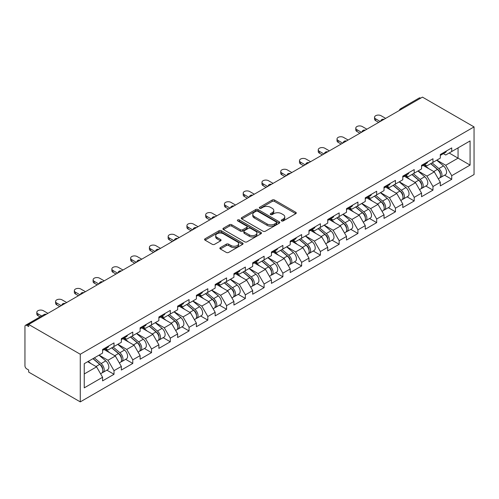 <?xml version="1.0" encoding="UTF-8"?>
<svg xmlns="http://www.w3.org/2000/svg" width="499" height="499" viewBox="0 0 499 499"><rect width="100%" height="100%" fill="white"/><g stroke="black" fill="none" stroke-linecap="round" stroke-linejoin="round"><path stroke-width="0.75" d="M281.586 220.914A1.166 0.674 0 0 0 283.239 220.914L295.782 213.672A1.672 0.967 0 0 0 296.269 212.986A1.672 0.967 0 0 0 295.782 212.306L274.531 200.037A1.672 0.967 0 0 0 272.173 200.037L259.63 207.278A1.166 0.674 0 0 0 259.287 207.759A1.166 0.674 0 0 0 259.63 208.233A1.166 0.674 0 0 0 261.283 208.233L262.904 207.297A5.346 3.088 0 0 1 270.458 207.297L272.229 208.32A5.346 3.088 0 0 1 273.795 210.497A5.346 3.088 0 0 1 272.229 212.68L270.608 213.616A1.166 0.674 0 0 0 270.265 214.096A1.166 0.674 0 0 0 270.608 214.57A1.166 0.674 0 0 0 272.261 214.57L273.882 213.634A5.346 3.088 0 0 1 281.436 213.634L283.207 214.657A5.346 3.088 0 0 1 284.773 216.84A5.346 3.088 0 0 1 283.207 219.017L281.586 219.959A1.166 0.674 0 0 0 281.243 220.433A1.166 0.674 0 0 0 281.586 220.914L281.586 219.959M220.346 247.61A1.672 0.967 0 0 0 219.853 248.296A1.672 0.967 0 0 0 220.346 248.976L226.309 252.419A1.672 0.967 0 0 0 228.667 252.419L242.601 244.373A1.672 0.967 0 0 0 243.088 243.693A1.672 0.967 0 0 0 242.601 243.013L221.35 230.744A1.672 0.967 0 0 0 218.986 230.744L205.058 238.784A1.672 0.967 0 0 0 204.565 239.47A1.672 0.967 0 0 0 205.058 240.15L212.256 244.304A1.672 0.967 0 0 0 214.62 244.304L220.583 240.867A1.672 0.967 0 0 0 221.069 240.181A1.672 0.967 0 0 0 220.583 239.501L217.009 237.437A4.466 2.576 0 0 1 215.699 235.615A4.466 2.576 0 0 1 218.456 233.233A4.466 2.576 0 0 1 223.327 233.794L237.318 241.872A4.466 2.576 0 0 1 238.622 243.693A4.466 2.576 0 0 1 235.865 246.076A4.466 2.576 0 0 1 231 245.514L228.667 244.173A1.672 0.967 0 0 0 226.309 244.173L220.346 247.61L220.346 248.976M28.68 324.456L422.453 97.118L474.05 126.902L80.277 354.246L28.68 324.456L28.68 326.539L26.753 325.429A2.551 1.472 -120 0 0 25.48 325.304A2.551 1.472 -120 0 0 24.95 326.471L24.95 365.773A2.551 1.472 -120 0 0 26.753 368.898L28.68 370.015L28.68 372.098L80.277 401.882L80.277 354.246M263.023 231.218A1.672 0.967 0 0 0 265.381 231.218L279.315 223.178A1.672 0.967 0 0 0 279.802 222.498A1.672 0.967 0 0 0 279.315 221.812L258.064 209.543A1.672 0.967 0 0 0 255.7 209.543L241.772 217.589A1.672 0.967 0 0 0 241.285 218.269A1.672 0.967 0 0 0 241.772 218.949L263.023 231.218M238.166 221.163A1.166 0.674 0 0 1 239.352 221.331L260.933 233.788L247.024 241.822A1.672 0.967 0 0 1 244.666 241.822L223.415 229.552L223.415 228.186A1.672 0.967 0 0 0 222.928 228.866A1.672 0.967 0 0 0 223.415 229.552M223.415 228.186L229.378 224.743A1.672 0.967 0 0 1 231.736 224.743L240.356 229.721A1.672 0.967 0 0 0 242.714 229.721L246.674 227.438A1.672 0.967 0 0 0 247.161 226.758A1.672 0.967 0 0 0 246.674 226.072L237.699 220.895A1.166 0.674 0 0 1 237.356 220.415A1.166 0.674 0 0 1 238.079 219.791A1.166 0.674 0 0 1 239.352 219.94L260.958 232.415A1.672 0.967 0 0 1 261.445 233.095A1.672 0.967 0 0 1 260.958 233.775L260.958 232.415M80.277 401.882L474.05 174.544L474.05 126.902M106.873 370.164L114.015 374.281L114.015 370.67L107.996 360.253L99.095 355.12M114.015 374.281L102.588 380.88L102.588 377.269L84.244 387.86L84.244 363.69L102.588 353.105L102.588 349.493L114.015 342.894L114.015 346.506L121.351 342.27L121.351 338.659L132.778 332.066L132.778 335.671L140.113 331.436L140.113 327.824L151.54 321.231L151.54 324.843L158.875 320.608L158.875 316.996L170.302 310.397L170.302 314.008L177.638 309.773L177.638 306.161L189.065 299.568L189.065 303.174L196.4 298.938L196.4 295.327L207.827 288.734L207.827 292.345L215.163 288.11L215.163 284.499L226.59 277.899L226.59 281.511L233.925 277.276L233.925 273.664L245.352 267.065L245.352 270.676L252.687 266.441L252.687 262.83L264.114 256.237L264.114 259.848L271.45 255.613L271.45 252.001L282.877 245.402L282.877 249.013L290.212 244.778L290.212 241.167L301.639 234.567L301.639 238.179L308.975 233.944L308.975 230.332L320.402 223.739L320.402 227.351L327.737 223.115L327.737 219.504L339.164 212.905L339.164 216.516L346.499 212.281L346.499 208.669L357.926 202.07L357.926 205.682L365.262 201.446L365.262 197.835L376.689 191.242L376.689 194.853L384.024 190.618L384.024 187.006L395.451 180.407L395.451 184.019L402.787 179.783L402.787 176.172L414.214 169.573L414.214 173.184L421.549 168.949L421.549 165.337L432.976 158.744L432.976 162.356L440.311 158.121L440.311 154.509L451.738 147.91L451.738 151.521L470.083 140.93L470.083 165.094L451.738 175.685L445.726 165.269L436.825 160.129M444.603 175.18L451.738 179.297L451.738 175.685M451.738 179.297L440.311 185.896L440.311 182.285L432.976 186.52L426.963 176.103L418.062 170.964M425.84 186.008L432.976 190.131L432.976 186.52M432.976 190.131L421.549 196.725L421.549 193.113L414.214 197.355L408.201 186.938L399.3 181.798M407.078 196.843L414.214 200.96L414.214 197.355M414.214 200.96L402.787 207.559L402.787 203.948L395.451 208.183L389.438 197.766L380.537 192.626M388.316 207.678L395.451 211.794L395.451 208.183M395.451 211.794L384.024 218.394L384.024 214.782L376.689 219.017L370.676 208.601L361.775 203.461M369.553 218.506L376.689 222.629L376.689 219.017M376.689 222.629L365.262 229.222L365.262 225.61L357.926 229.852L351.914 219.435L343.013 214.296M350.791 229.34L357.926 233.457L357.926 229.852M357.926 233.457L346.499 240.056L346.499 236.445L339.164 240.68L333.151 230.264L324.25 225.124M332.028 240.175L339.164 244.292L339.164 240.68M339.164 244.292L327.737 250.891L327.737 247.279L320.402 251.515L314.389 241.098L305.488 235.958M313.266 251.003L320.402 255.126L320.402 251.515M320.402 255.126L308.975 261.719L308.975 258.108L301.639 262.349L295.626 251.933L286.725 246.793M294.504 261.838L301.639 265.955L301.639 262.349M301.639 265.955L290.212 272.554L290.212 268.942L282.877 273.178L276.864 262.761L267.963 257.621M275.741 272.672L282.877 276.789L282.877 273.178M282.877 276.789L271.45 283.388L271.45 279.777L264.114 284.012L258.102 273.595L249.201 268.456M256.979 283.501L264.114 287.624L264.114 284.012M264.114 287.624L252.687 294.217L252.687 290.605L245.352 294.847L239.339 284.43L230.438 279.29M238.216 294.335L245.352 298.452L245.352 294.847M245.352 298.452L233.925 305.051L233.925 301.44L226.59 305.675L220.577 295.258L211.676 290.125M219.454 305.17L226.59 309.286L226.59 305.675M226.59 309.286L215.163 315.886L215.163 312.274L207.827 316.509L201.814 306.093L192.913 300.953M200.692 315.998L207.827 320.121L207.827 316.509M207.827 320.121L196.4 326.714L196.4 323.103L189.065 327.344L183.052 316.927L174.151 311.788M181.929 326.833L189.065 330.949L189.065 327.344M189.065 330.949L177.638 337.549L177.638 333.937L170.302 338.172L164.29 327.756L155.389 322.622M163.167 337.667L170.302 341.784L170.302 338.172M170.302 341.784L158.875 348.383L158.875 344.772L151.54 349.007L145.521 338.59L136.626 333.451M144.404 348.495L151.54 352.618L151.54 349.007M151.54 352.618L140.113 359.211L140.113 355.606L132.778 359.841L126.758 349.425L117.864 344.285M125.642 359.33L132.778 363.447L132.778 359.841M132.778 363.447L121.351 370.046L121.351 366.434L114.015 370.67M105.676 348.639L107.996 349.98L114.015 346.506M107.996 360.253L115.338 356.018L104.11 349.537M121.351 366.434L115.338 356.018M124.438 337.804L126.758 339.145L132.778 335.671M126.758 349.425L134.1 345.189L122.873 338.709M140.113 355.606L134.1 345.189M143.201 326.97L145.521 328.311L151.54 324.843M145.521 338.59L152.862 334.355L141.635 327.874M158.875 344.772L152.862 334.355M161.963 316.141L164.29 317.483L170.302 314.008M164.29 327.756L171.625 323.52L160.397 317.04M177.638 333.937L171.625 323.52M180.725 305.307L183.052 306.648L189.065 303.174M183.052 316.927L190.387 312.692L179.16 306.211M196.4 323.103L190.387 312.692M199.488 294.472L201.814 295.813L207.827 292.345M201.814 306.093L209.15 301.858L197.922 295.377M215.163 312.274L209.15 301.858M218.25 283.638L220.577 284.985L226.59 281.511M220.577 295.258L227.912 291.023L216.685 284.542M233.925 301.44L227.912 291.023M237.013 272.81L239.339 274.151L245.352 270.676M239.339 284.43L246.674 280.195L235.447 273.714M252.687 290.605L246.674 280.195M255.775 261.975L258.102 263.316L264.114 259.848M258.102 273.595L265.437 269.36L254.209 262.879M271.45 279.777L265.437 269.36M274.537 251.14L276.864 252.488L282.877 249.013M276.864 262.761L284.199 258.526L272.972 252.045M290.212 268.942L284.199 258.526M293.3 240.312L295.626 241.653L301.639 238.179M295.626 251.933L302.962 247.697L291.734 241.217M308.975 258.108L302.962 247.697M312.062 229.478L314.389 230.819L320.402 227.351M314.389 241.098L321.724 236.863L310.497 230.382M327.737 247.279L321.724 236.863M330.825 218.643L333.151 219.99L339.164 216.516M333.151 230.264L340.486 226.028L329.259 219.548M346.499 236.445L340.486 226.028M349.587 207.815L351.914 209.156L357.926 205.682M351.914 219.435L359.249 215.2L348.021 208.719M365.262 225.61L359.249 215.2M368.349 196.98L370.676 198.321L376.689 194.853M370.676 208.601L378.011 204.365L366.784 197.885M384.024 214.782L378.011 204.365M387.112 186.146L389.438 187.493L395.451 184.019M389.438 197.766L396.774 193.531L385.546 187.05M402.787 203.948L396.774 193.531M405.874 175.317L408.201 176.658L414.214 173.184M408.201 186.938L415.536 182.703L404.315 176.222M421.549 193.113L415.536 182.703M424.637 164.483L426.963 165.824L432.976 162.356M426.963 176.103L434.298 171.868L423.077 165.387M440.311 182.285L434.298 171.868M420.651 98.16L402.007 108.919M401.24 109.362A2.551 1.472 120 0 1 401.888 108.851A2.551 1.472 60 0 0 400.61 108.726L419.254 97.96A2.551 1.472 60 0 1 420.526 98.085M443.399 153.648L445.726 154.996L451.738 151.521M445.726 165.269L458.051 158.152L458.051 147.879L470.083 140.93M449.156 153.012L470.083 165.094M84.244 373.969L96.575 366.852L87.674 361.713M102.588 377.269L96.575 366.852M282.054 221.076L283.207 220.408A5.346 3.088 0 0 0 284.773 218.225L284.773 216.84M273.795 210.497L273.795 211.888A5.346 3.088 0 0 1 272.229 214.071L271.076 214.738M295.764 213.684L274.531 201.428A1.672 0.967 0 0 0 272.173 201.428L260.098 208.401M279.29 223.19L258.064 210.934A1.672 0.967 0 0 0 255.7 210.934L241.797 218.961M276.365 222.972A1.166 0.674 0 0 0 276.708 222.498A1.166 0.674 0 0 0 276.365 222.018L257.709 211.252A1.166 0.674 0 0 0 256.056 211.252L254.347 212.237A5.346 3.088 0 0 0 252.781 214.42A5.346 3.088 0 0 0 254.347 216.597L267.096 223.964A5.346 3.088 0 0 0 274.65 223.964L276.365 222.972L276.365 224.363A1.166 0.674 0 0 0 276.708 223.883L276.708 222.498M252.781 214.42L252.781 215.805A5.346 3.088 0 0 0 254.347 217.988L254.347 216.597M276.365 224.363L274.65 225.348A5.346 3.088 0 0 1 267.096 225.348L254.347 217.988M223.44 229.565L229.378 226.134L229.378 224.743M247.161 226.758L247.161 228.143A1.672 0.967 0 0 1 246.674 228.829L242.714 231.112A1.672 0.967 0 0 1 240.356 231.112L231.736 226.134A1.672 0.967 0 0 0 229.378 226.134M249.3 234.886A4.466 2.576 0 0 0 254.166 235.441A4.466 2.576 0 0 0 256.923 233.058A4.466 2.576 0 0 0 255.613 231.237L250.685 228.392A1.672 0.967 0 0 0 248.327 228.392L244.367 230.675A1.672 0.967 0 0 0 243.88 231.355A1.672 0.967 0 0 0 244.367 232.035L249.3 234.886L249.3 236.27A4.466 2.576 0 0 0 254.166 236.832A4.466 2.576 0 0 0 256.923 234.449L256.923 233.058M243.88 231.355L243.88 232.746A1.672 0.967 0 0 0 244.367 233.426L244.367 232.035M249.3 236.27L244.367 233.426M238.622 243.693L238.622 245.084A4.466 2.576 0 0 1 235.865 247.467A4.466 2.576 0 0 1 231 246.905L228.667 245.558A1.672 0.967 0 0 0 226.309 245.558L220.365 248.989M215.699 235.615L215.699 237.006A4.466 2.576 0 0 0 217.009 238.828L217.009 237.437M220.558 240.88L217.009 238.828M242.576 244.385L221.35 232.129A1.672 0.967 0 0 0 218.986 232.129L205.077 240.162M438.883 170.483L438.041 169.997M439.956 177.644A5.614 3.244 -120 0 0 440.773 177.388A5.614 3.244 -120 0 0 441.783 173.465A5.614 3.244 -120 0 0 438.858 168.575L432.09 162.867M440.773 177.388L445.407 174.712A5.614 3.244 -120 0 0 446.412 170.795A5.614 3.244 -120 0 0 443.492 165.905L436.719 160.191M430.787 163.616L438.509 170.134A3.399 1.965 60 0 1 440.343 174.326M438.309 178.81L439.332 178.224A5.614 3.244 -120 0 0 440.343 174.301A5.614 3.244 -120 0 0 437.417 169.411L430.649 163.697M428.697 168.631L424.125 164.776M385.652 118.363L381.08 115.724A3.83 2.208 0 0 0 376.907 115.244A3.83 2.208 0 0 0 374.543 117.29A3.83 2.208 0 0 0 375.666 118.849L375.666 120.658A3.83 2.208 180 0 1 374.543 119.093L374.543 117.29M378.672 122.392L375.666 120.658M441.821 153.636A5.614 3.244 60 0 1 440.773 155.164A5.614 3.244 60 0 1 440.311 155.357M446.449 150.966A5.614 3.244 60 0 1 445.407 152.494L440.773 155.164M380.238 121.488L375.666 118.849M420.121 181.318L419.279 180.831M421.193 188.472A5.614 3.244 -120 0 0 422.011 188.223A5.614 3.244 -120 0 0 423.021 184.299A5.614 3.244 -120 0 0 420.096 179.409L413.328 173.696M422.011 188.223L426.645 185.547A5.614 3.244 -120 0 0 427.649 181.624A5.614 3.244 -120 0 0 424.73 176.733L417.956 171.026M412.024 174.45L419.746 180.962A3.399 1.965 60 0 1 421.58 185.154M419.547 189.645L420.57 189.052A5.614 3.244 -120 0 0 421.58 185.129A5.614 3.244 -120 0 0 418.655 180.245L411.887 174.531M409.935 179.465L405.363 175.611M401.358 192.152L400.516 191.666M402.431 199.307A5.614 3.244 -120 0 0 403.248 199.051A5.614 3.244 -120 0 0 404.259 195.134A5.614 3.244 -120 0 0 401.333 190.244L394.566 184.53M403.248 199.051L407.883 196.381A5.614 3.244 -120 0 0 408.887 192.458A5.614 3.244 -120 0 0 405.968 187.568L399.194 181.854M393.262 185.285L400.984 191.797A3.399 1.965 60 0 1 402.818 195.988M400.784 200.479L401.807 199.887A5.614 3.244 -120 0 0 402.818 195.964A5.614 3.244 -120 0 0 399.892 191.073L393.125 185.366M391.172 190.3L386.6 186.445M382.596 202.981L381.754 202.494M383.669 210.141A5.614 3.244 -120 0 0 384.486 209.886A5.614 3.244 -120 0 0 385.496 205.962A5.614 3.244 -120 0 0 382.571 201.072L375.803 195.365M384.486 209.886L389.12 207.21A5.614 3.244 -120 0 0 390.124 203.293A5.614 3.244 -120 0 0 387.205 198.402L380.431 192.689M374.5 196.113L382.222 202.631A3.399 1.965 60 0 1 384.055 206.823M382.022 211.308L383.045 210.721A5.614 3.244 -120 0 0 384.049 206.798A5.614 3.244 -120 0 0 381.13 201.908L374.362 196.194M372.41 201.128L367.838 197.273M363.833 213.815L362.991 213.329M364.906 220.97A5.614 3.244 -120 0 0 365.723 220.72A5.614 3.244 -120 0 0 366.734 216.797A5.614 3.244 -120 0 0 363.808 211.907L357.041 206.193M365.723 220.72L370.352 218.044A5.614 3.244 -120 0 0 371.362 214.121A5.614 3.244 -120 0 0 368.443 209.231L361.669 203.523M355.737 206.948L363.459 213.46A3.399 1.965 60 0 1 365.293 217.651M363.26 222.142L364.282 221.55A5.614 3.244 -120 0 0 365.287 217.626A5.614 3.244 -120 0 0 362.368 212.742L355.6 207.029M353.648 211.963L349.075 208.108M345.071 224.65L344.229 224.163M346.144 231.804A5.614 3.244 -120 0 0 346.961 231.548A5.614 3.244 -120 0 0 347.971 227.631A5.614 3.244 -120 0 0 345.046 222.741L338.278 217.028M346.961 231.548L351.589 228.879A5.614 3.244 -120 0 0 352.6 224.955A5.614 3.244 -120 0 0 349.68 220.065L342.907 214.352M336.975 217.782L344.697 224.294A3.399 1.965 60 0 1 346.531 228.486M344.497 232.977L345.52 232.384A5.614 3.244 -120 0 0 346.524 228.461A5.614 3.244 -120 0 0 343.605 223.571L336.837 217.863M334.885 222.797L330.313 218.942M366.884 129.197L362.318 126.559A3.83 2.208 0 0 0 358.145 126.079A3.83 2.208 0 0 0 355.781 128.118A3.83 2.208 0 0 0 356.904 129.684L356.904 131.487A3.83 2.208 180 0 1 355.781 129.927L355.781 128.118M359.91 133.227L356.904 131.487M423.058 164.47A5.614 3.244 60 0 1 422.011 165.999A5.614 3.244 60 0 1 421.549 166.192M427.687 161.795A5.614 3.244 60 0 1 426.645 163.329L422.011 165.999M361.476 132.322L356.904 129.684M348.121 140.032L343.555 137.393A3.83 2.208 0 0 0 339.382 136.913A3.83 2.208 0 0 0 337.018 138.953A3.83 2.208 0 0 0 338.141 140.512L338.141 142.321A3.83 2.208 180 0 1 337.018 140.755L337.018 138.953M341.148 144.055L338.141 142.321M404.296 175.305A5.614 3.244 60 0 1 403.248 176.833A5.614 3.244 60 0 1 402.787 177.02M408.924 172.629A5.614 3.244 60 0 1 407.883 174.157L403.248 176.833M342.713 143.157L338.141 140.512M329.359 150.86L324.793 148.222A3.83 2.208 0 0 0 320.62 147.741A3.83 2.208 0 0 0 318.256 149.787A3.83 2.208 0 0 0 319.379 151.347L319.379 153.156A3.83 2.208 180 0 1 318.256 151.59L318.256 149.787M322.385 154.89L319.379 153.156M385.534 186.133A5.614 3.244 60 0 1 384.486 187.668A5.614 3.244 60 0 1 384.024 187.855M390.162 183.464A5.614 3.244 60 0 1 389.12 184.992L384.486 187.668M323.951 153.985L319.379 151.347M310.596 161.695L306.03 159.056A3.83 2.208 0 0 0 301.858 158.576A3.83 2.208 0 0 0 299.494 160.616A3.83 2.208 0 0 0 300.616 162.181L300.616 163.984A3.83 2.208 180 0 1 299.494 162.424L299.494 160.616M303.623 165.724L300.616 163.984M366.771 196.968A5.614 3.244 60 0 1 365.723 198.496A5.614 3.244 60 0 1 365.262 198.689M371.399 194.292A5.614 3.244 60 0 1 370.352 195.826L365.723 198.496M305.188 164.82L300.616 162.181M291.834 172.529L287.268 169.891A3.83 2.208 0 0 0 283.095 169.411A3.83 2.208 0 0 0 280.731 171.45A3.83 2.208 0 0 0 281.854 173.016L281.854 174.818A3.83 2.208 180 0 1 280.731 173.253L280.731 171.45M284.86 176.552L281.854 174.818M348.009 207.802A5.614 3.244 60 0 1 346.961 209.331A5.614 3.244 60 0 1 346.499 209.518M352.637 205.126A5.614 3.244 60 0 1 351.589 206.655L346.961 209.331M286.426 175.654L281.854 173.016M326.309 235.478L325.467 234.992M327.381 242.639A5.614 3.244 -120 0 0 328.199 242.383A5.614 3.244 -120 0 0 329.209 238.46A5.614 3.244 -120 0 0 326.284 233.569L319.516 227.862M328.199 242.383L332.827 239.707A5.614 3.244 -120 0 0 333.837 235.79A5.614 3.244 -120 0 0 330.912 230.9L324.144 225.186M318.212 228.611L325.934 235.129A3.399 1.965 60 0 1 327.768 239.32M325.735 243.805L326.758 243.219A5.614 3.244 -120 0 0 327.762 239.295A5.614 3.244 -120 0 0 324.843 234.405L318.075 228.692M316.123 233.626L311.551 229.771M273.072 183.358L268.506 180.719A3.83 2.208 0 0 0 264.333 180.239A3.83 2.208 0 0 0 261.969 182.285A3.83 2.208 0 0 0 263.092 183.844L263.092 185.653A3.83 2.208 180 0 1 261.969 184.087L261.969 182.285M266.098 187.387L263.092 185.653M329.246 218.631A5.614 3.244 60 0 1 328.199 220.165A5.614 3.244 60 0 1 327.737 220.352M333.875 215.961A5.614 3.244 60 0 1 332.827 217.489L328.199 220.165M267.664 186.483L263.092 183.844M307.546 246.313L306.704 245.826M308.619 253.467A5.614 3.244 -120 0 0 309.436 253.218A5.614 3.244 -120 0 0 310.447 249.294A5.614 3.244 -120 0 0 307.521 244.404L300.754 238.69M309.436 253.218L314.064 250.542A5.614 3.244 -120 0 0 315.075 246.618A5.614 3.244 -120 0 0 312.149 241.728L305.382 236.021M299.45 239.445L307.172 245.957A3.399 1.965 60 0 1 309.006 250.149M306.972 254.64L307.995 254.047A5.614 3.244 -120 0 0 309 250.124A5.614 3.244 -120 0 0 306.08 245.24L299.306 239.526M297.36 244.46L292.788 240.605M254.309 194.192L249.743 191.554A3.83 2.208 0 0 0 245.57 191.073A3.83 2.208 0 0 0 243.206 193.113A3.83 2.208 0 0 0 244.329 194.679L244.329 196.481A3.83 2.208 180 0 1 243.206 194.922L243.206 193.113M247.336 198.222L244.329 196.481M310.484 229.465A5.614 3.244 60 0 1 309.436 230.993A5.614 3.244 60 0 1 308.975 231.187M315.112 226.789A5.614 3.244 60 0 1 314.064 228.324L309.436 230.993M248.901 197.317L244.329 194.679M288.784 257.147L287.942 256.661M289.857 264.302A5.614 3.244 -120 0 0 290.674 264.046A5.614 3.244 -120 0 0 291.684 260.129A5.614 3.244 -120 0 0 288.759 255.239L281.991 249.525M290.674 264.046L295.302 261.376A5.614 3.244 -120 0 0 296.312 257.453A5.614 3.244 -120 0 0 293.387 252.563L286.619 246.849M280.688 250.28L288.41 256.792A3.399 1.965 60 0 1 290.243 260.983M288.21 265.474L289.233 264.882A5.614 3.244 -120 0 0 290.237 260.958A5.614 3.244 -120 0 0 287.318 256.068L280.544 250.361M278.598 255.295L274.026 251.44M235.547 205.027L230.981 202.388A3.83 2.208 0 0 0 226.808 201.908A3.83 2.208 0 0 0 224.444 203.948A3.83 2.208 0 0 0 225.567 205.513L225.567 207.316A3.83 2.208 180 0 1 224.444 205.75L224.444 203.948M228.573 209.05L225.567 207.316M291.715 240.3A5.614 3.244 60 0 1 290.674 241.828A5.614 3.244 60 0 1 290.212 242.015M296.35 237.624A5.614 3.244 60 0 1 295.302 239.152L290.674 241.828M230.139 208.152L225.567 205.513M270.021 267.975L269.179 267.489M271.094 275.136A5.614 3.244 -120 0 0 271.911 274.88A5.614 3.244 -120 0 0 272.922 270.957A5.614 3.244 -120 0 0 269.996 266.067L263.229 260.359M271.911 274.88L276.54 272.204A5.614 3.244 -120 0 0 277.55 268.287A5.614 3.244 -120 0 0 274.625 263.397L267.857 257.684M261.925 261.108L269.647 267.626A3.399 1.965 60 0 1 271.481 271.818M269.448 276.303L270.47 275.716A5.614 3.244 -120 0 0 271.475 271.793A5.614 3.244 -120 0 0 268.556 266.903L261.782 261.189M259.829 266.123L255.263 262.268M216.784 215.855L212.212 213.216A3.83 2.208 0 0 0 208.046 212.736A3.83 2.208 0 0 0 205.682 214.782A3.83 2.208 0 0 0 206.804 216.341L206.804 218.15A3.83 2.208 180 0 1 205.682 216.585L205.682 214.782M209.811 219.884L206.804 218.15M272.953 251.128A5.614 3.244 60 0 1 271.911 252.662A5.614 3.244 60 0 1 271.45 252.85M277.587 248.458A5.614 3.244 60 0 1 276.54 249.987L271.911 252.662M211.37 218.98L206.804 216.341M251.259 278.81L250.417 278.323M252.332 285.964A5.614 3.244 -120 0 0 253.149 285.715A5.614 3.244 -120 0 0 254.159 281.792A5.614 3.244 -120 0 0 251.234 276.901L244.466 271.188M253.149 285.715L257.777 283.039A5.614 3.244 -120 0 0 258.788 279.116A5.614 3.244 -120 0 0 255.862 274.225L249.095 268.518M243.163 271.943L250.885 278.454A3.399 1.965 60 0 1 252.719 282.646M250.685 287.137L251.708 286.545A5.614 3.244 -120 0 0 252.712 282.621A5.614 3.244 -120 0 0 249.793 277.737L243.019 272.024M241.067 276.957L236.501 273.103M198.022 226.689L193.45 224.051A3.83 2.208 0 0 0 189.283 223.571A3.83 2.208 0 0 0 186.919 225.61A3.83 2.208 0 0 0 188.042 227.176L188.042 228.979A3.83 2.208 180 0 1 186.919 227.419L186.919 225.61M191.048 230.719L188.042 228.979M254.191 261.963A5.614 3.244 60 0 1 253.149 263.491A5.614 3.244 60 0 1 252.687 263.684M258.825 259.287A5.614 3.244 60 0 1 257.777 260.821L253.149 263.491M192.608 229.814L188.042 227.176M232.497 289.645L231.655 289.158M233.569 296.799A5.614 3.244 -120 0 0 234.387 296.543A5.614 3.244 -120 0 0 235.397 292.626A5.614 3.244 -120 0 0 232.472 287.736L225.704 282.022M234.387 296.543L239.015 293.874A5.614 3.244 -120 0 0 240.025 289.95A5.614 3.244 -120 0 0 237.1 285.06L230.332 279.346M224.4 282.777L232.122 289.289A3.399 1.965 60 0 1 233.956 293.481M231.923 297.972L232.939 297.379A5.614 3.244 -120 0 0 233.95 293.456A5.614 3.244 -120 0 0 231.031 288.565L224.257 282.858M222.304 287.792L217.739 283.937M179.26 237.524L174.687 234.886A3.83 2.208 0 0 0 170.521 234.405A3.83 2.208 0 0 0 168.157 236.445A3.83 2.208 0 0 0 169.28 238.011L169.28 239.813A3.83 2.208 180 0 1 168.157 238.254L168.157 236.445M172.286 241.547L169.28 239.813M235.428 272.797A5.614 3.244 60 0 1 234.387 274.325A5.614 3.244 60 0 1 233.925 274.512M240.063 270.121A5.614 3.244 60 0 1 239.015 271.649L234.387 274.325M173.845 240.649L169.28 238.011M213.728 300.473L212.892 299.993M214.807 307.634A5.614 3.244 -120 0 0 215.624 307.378A5.614 3.244 -120 0 0 216.635 303.454A5.614 3.244 -120 0 0 213.709 298.564L206.942 292.857M215.624 307.378L220.252 304.702A5.614 3.244 -120 0 0 221.263 300.785A5.614 3.244 -120 0 0 218.337 295.895L211.57 290.181M205.638 293.605L213.36 300.124A3.399 1.965 60 0 1 215.194 304.315M213.16 308.8L214.177 308.214A5.614 3.244 -120 0 0 215.188 304.29A5.614 3.244 -120 0 0 212.268 299.4L205.494 293.686M203.542 298.62L198.976 294.766M160.497 248.352L155.925 245.714A3.83 2.208 0 0 0 151.758 245.234A3.83 2.208 0 0 0 149.394 247.279A3.83 2.208 0 0 0 150.517 248.839L150.517 250.648A3.83 2.208 180 0 1 149.394 249.082L149.394 247.279M153.524 252.382L150.517 250.648M216.666 283.625A5.614 3.244 60 0 1 215.624 285.16A5.614 3.244 60 0 1 215.163 285.347M221.3 280.956A5.614 3.244 60 0 1 220.252 282.484L215.624 285.16M155.083 251.477L150.517 248.839M194.966 311.307L194.123 310.821M196.045 318.462A5.614 3.244 -120 0 0 196.862 318.212A5.614 3.244 -120 0 0 197.872 314.289A5.614 3.244 -120 0 0 194.947 309.399L188.179 303.685M196.862 318.212L201.49 315.536A5.614 3.244 -120 0 0 202.5 311.613A5.614 3.244 -120 0 0 199.575 306.723L192.807 301.016M186.876 304.44L194.598 310.958A3.399 1.965 60 0 1 196.431 315.143M194.398 319.634L195.415 319.042A5.614 3.244 -120 0 0 196.425 315.125A5.614 3.244 -120 0 0 193.5 310.235L186.732 304.521M184.78 309.455L180.214 305.6M141.735 259.187L137.163 256.548A3.83 2.208 0 0 0 132.996 256.068A3.83 2.208 0 0 0 130.632 258.108A3.83 2.208 0 0 0 131.755 259.673L131.755 261.476A3.83 2.208 180 0 1 130.632 259.917L130.632 258.108M134.761 263.216L131.755 261.476M197.903 294.46A5.614 3.244 60 0 1 196.862 295.988A5.614 3.244 60 0 1 196.4 296.181M202.538 291.784A5.614 3.244 60 0 1 201.49 293.318L196.862 295.988M136.321 262.312L131.755 259.673M176.203 322.142L175.361 321.655M177.282 329.296A5.614 3.244 -120 0 0 178.099 329.041A5.614 3.244 -120 0 0 179.104 325.123A5.614 3.244 -120 0 0 176.184 320.233L169.417 314.52M178.099 329.041L182.728 326.371A5.614 3.244 -120 0 0 183.738 322.448A5.614 3.244 -120 0 0 180.813 317.557L174.045 311.844M168.113 315.274L175.835 321.786A3.399 1.965 60 0 1 177.669 325.978M175.629 330.469L176.652 329.876A5.614 3.244 -120 0 0 177.663 325.953A5.614 3.244 -120 0 0 174.737 321.063L167.97 315.356M166.017 320.289L161.451 316.435M122.972 270.021L118.4 267.383A3.83 2.208 0 0 0 114.234 266.903A3.83 2.208 0 0 0 111.87 268.942A3.83 2.208 0 0 0 112.992 270.508L112.992 272.311A3.83 2.208 180 0 1 111.87 270.751L111.87 268.942M115.999 274.045L112.992 272.311M179.141 305.294A5.614 3.244 60 0 1 178.099 306.823A5.614 3.244 60 0 1 177.638 307.01M183.775 302.619A5.614 3.244 60 0 1 182.728 304.147L178.099 306.823M117.558 273.146L112.992 270.508M157.441 332.97L156.599 332.49M158.52 340.131A5.614 3.244 -120 0 0 159.337 339.875A5.614 3.244 -120 0 0 160.341 335.952A5.614 3.244 -120 0 0 157.422 331.062L150.654 325.354M159.337 339.875L163.965 337.199A5.614 3.244 -120 0 0 164.976 333.282A5.614 3.244 -120 0 0 162.05 328.392L155.283 322.678M149.351 326.103L157.066 332.621A3.399 1.965 60 0 1 158.907 336.813M156.867 341.297L157.89 340.711A5.614 3.244 -120 0 0 158.9 336.788A5.614 3.244 -120 0 0 155.975 331.897L149.207 326.184M147.255 331.118L142.689 327.263M104.21 280.85L99.638 278.211A3.83 2.208 0 0 0 95.471 277.731A3.83 2.208 0 0 0 93.107 279.777A3.83 2.208 0 0 0 94.23 281.336L94.23 283.145A3.83 2.208 180 0 1 93.107 281.579L93.107 279.777M97.236 284.879L94.23 283.145M160.379 316.123A5.614 3.244 60 0 1 159.337 317.657A5.614 3.244 60 0 1 158.875 317.844M165.013 313.453A5.614 3.244 60 0 1 163.965 314.981L159.337 317.657M98.796 283.975L94.23 281.336M138.678 343.805L137.836 343.318M139.757 350.959A5.614 3.244 -120 0 0 140.575 350.71A5.614 3.244 -120 0 0 141.579 346.786A5.614 3.244 -120 0 0 138.66 341.896L131.892 336.183M140.575 350.71L145.203 348.034A5.614 3.244 -120 0 0 146.213 344.11A5.614 3.244 -120 0 0 143.288 339.22L136.52 333.513M130.588 336.937L138.304 343.455A3.399 1.965 60 0 1 140.144 347.641M138.104 352.132L139.127 351.539A5.614 3.244 -120 0 0 140.138 347.622A5.614 3.244 -120 0 0 137.213 342.732L130.445 337.018M128.493 341.952L123.927 338.097M85.448 291.684L80.875 289.046A3.83 2.208 0 0 0 76.709 288.565A3.83 2.208 0 0 0 74.345 290.605A3.83 2.208 0 0 0 75.468 292.171L75.468 293.973A3.83 2.208 180 0 1 74.345 292.414L74.345 290.605M78.474 295.714L75.468 293.973M141.616 326.957A5.614 3.244 60 0 1 140.575 328.485A5.614 3.244 60 0 1 140.113 328.679M146.251 324.281A5.614 3.244 60 0 1 145.203 325.816L140.575 328.485M80.033 294.809L75.468 292.171M119.916 354.639L119.074 354.153M120.995 361.794A5.614 3.244 -120 0 0 121.812 361.538A5.614 3.244 -120 0 0 122.816 357.621A5.614 3.244 -120 0 0 119.897 352.731L113.13 347.017M121.812 361.538L126.44 358.868A5.614 3.244 -120 0 0 127.451 354.945A5.614 3.244 -120 0 0 124.525 350.055L117.758 344.341M111.82 347.772L119.542 354.284A3.399 1.965 60 0 1 121.382 358.475M119.342 362.966L120.365 362.374A5.614 3.244 -120 0 0 121.376 358.45A5.614 3.244 -120 0 0 118.45 353.56L111.682 347.853M109.73 352.787L105.164 348.932M66.685 302.519L62.113 299.88A3.83 2.208 0 0 0 57.946 299.4A3.83 2.208 0 0 0 55.582 301.44A3.83 2.208 0 0 0 56.705 303.005L56.705 304.808A3.83 2.208 180 0 1 55.582 303.249L55.582 301.44M59.712 306.542L56.705 304.808M122.854 337.792A5.614 3.244 60 0 1 121.812 339.32A5.614 3.244 60 0 1 121.351 339.507M127.488 335.116A5.614 3.244 60 0 1 126.44 336.644L121.812 339.32M61.271 305.644L56.705 303.005M101.154 365.468L100.311 364.987M102.233 372.628A5.614 3.244 -120 0 0 103.05 372.373A5.614 3.244 -120 0 0 104.054 368.449A5.614 3.244 -120 0 0 101.135 363.559L94.361 357.852M103.05 372.373L107.678 369.697A5.614 3.244 -120 0 0 108.688 365.779A5.614 3.244 -120 0 0 105.763 360.889L98.995 355.176M93.057 358.6L100.779 365.118A3.399 1.965 60 0 1 102.619 369.31M100.58 373.795L101.603 373.208A5.614 3.244 -120 0 0 102.613 369.285A5.614 3.244 -120 0 0 99.688 364.395L92.92 358.681M90.968 363.615L88.292 361.357M47.923 313.347L43.351 310.709A3.83 2.208 0 0 0 39.184 310.235A3.83 2.208 0 0 0 36.82 312.274A3.83 2.208 0 0 0 37.936 313.834L37.936 315.642A3.83 2.208 180 0 1 36.82 314.077L36.82 312.274M40.076 316.877L37.936 315.642M104.091 348.62A5.614 3.244 60 0 1 103.05 350.155A5.614 3.244 60 0 1 102.588 350.342M108.726 345.95A5.614 3.244 60 0 1 107.678 347.479L103.05 350.155M41.642 315.973L37.936 313.834M45.515 314.738L26.753 325.429M46.045 314.432A2.551 1.472 -60 0 0 45.397 314.669A2.551 1.472 -120 0 0 44.118 314.545L25.48 325.304M382.477 120.197A2.551 1.472 120 0 1 383.126 119.685A2.551 1.472 -60 0 1 383.768 119.448M363.715 131.031A2.551 1.472 120 0 1 364.364 130.513A2.551 1.472 -60 0 1 365.006 130.283M344.952 141.859A2.551 1.472 120 0 1 345.601 141.348A2.551 1.472 -60 0 1 346.244 141.111M326.19 152.694A2.551 1.472 120 0 1 326.839 152.183A2.551 1.472 -60 0 1 327.481 151.946M307.428 163.529A2.551 1.472 120 0 1 308.07 163.011A2.551 1.472 -60 0 1 308.719 162.78M288.665 174.357A2.551 1.472 120 0 1 289.308 173.845A2.551 1.472 -60 0 1 289.956 173.608M269.903 185.191A2.551 1.472 120 0 1 270.545 184.68A2.551 1.472 -60 0 1 271.194 184.443M251.14 196.026A2.551 1.472 120 0 1 251.783 195.508A2.551 1.472 -60 0 1 252.432 195.277M232.378 206.854A2.551 1.472 120 0 1 233.021 206.343A2.551 1.472 -60 0 1 233.669 206.106M213.609 217.689A2.551 1.472 120 0 1 214.258 217.177A2.551 1.472 -60 0 1 214.907 216.94M194.847 228.523A2.551 1.472 120 0 1 195.496 228.006A2.551 1.472 -60 0 1 196.144 227.775M176.085 239.352A2.551 1.472 120 0 1 176.733 238.84A2.551 1.472 -60 0 1 177.382 238.603M157.322 250.186A2.551 1.472 120 0 1 157.971 249.675A2.551 1.472 -60 0 1 158.62 249.438M138.56 261.021A2.551 1.472 120 0 1 139.209 260.503A2.551 1.472 -60 0 1 139.857 260.272M119.797 271.849A2.551 1.472 120 0 1 120.446 271.337A2.551 1.472 -60 0 1 121.095 271.1M101.035 282.683A2.551 1.472 120 0 1 101.684 282.172A2.551 1.472 -60 0 1 102.332 281.935M82.273 293.518A2.551 1.472 120 0 1 82.921 293A2.551 1.472 -60 0 1 83.57 292.77M63.51 304.346A2.551 1.472 120 0 1 64.159 303.835A2.551 1.472 -60 0 1 64.808 303.598M283.207 220.408L283.207 219.017M270.608 214.57L270.608 213.616M272.229 214.071L272.229 212.68M259.63 208.233L259.63 207.278M272.173 201.428L272.173 200.037M274.531 201.428L274.531 200.037M295.782 213.672L295.782 212.306M241.772 218.949L241.772 217.589M255.7 210.934L255.7 209.543M258.064 210.934L258.064 209.543M279.315 223.178L279.315 221.812M267.096 225.348L267.096 223.964M274.65 225.348L274.65 223.964M231.736 226.134L231.736 224.743M240.356 231.112L240.356 229.721M242.714 231.112L242.714 229.721M246.674 228.829L246.674 227.438M239.352 221.331L239.352 219.94M226.309 245.558L226.309 244.173M228.667 245.558L228.667 244.173M231 246.905L231 245.514M220.583 240.867L220.583 239.501M205.058 240.15L205.058 238.784M218.986 232.129L218.986 230.744M221.35 232.129L221.35 230.744M242.601 244.373L242.601 243.013M438.858 168.575L443.492 165.905M433.731 171.537L437.417 169.411M420.096 179.409L424.73 176.733M414.968 182.372L418.655 180.245M401.333 190.244L405.968 187.568M396.206 193.2L399.892 191.073M382.571 201.072L387.205 198.402M377.444 204.035L381.13 201.908M363.808 211.907L368.443 209.231M358.681 214.869L362.368 212.742M345.046 222.741L349.68 220.065M339.919 225.698L343.605 223.571M326.284 233.569L330.912 230.9M321.156 236.532L324.843 234.405M307.521 244.404L312.149 241.728M302.394 247.367L306.08 245.24M288.759 255.239L293.387 252.563M283.632 258.195L287.318 256.068M269.996 266.067L274.625 263.397M264.869 269.03L268.556 266.903M251.234 276.901L255.862 274.225M246.101 279.864L249.793 277.737M232.472 287.736L237.1 285.06M227.338 290.699L231.031 288.565M213.709 298.564L218.337 295.895M208.576 301.527L212.268 299.4M194.947 309.399L199.575 306.723M189.813 312.362L193.5 310.235M176.184 320.233L180.813 317.557M171.051 323.196L174.737 321.063M157.422 331.062L162.05 328.392M152.289 334.024L155.975 331.897M138.66 341.896L143.288 339.22M133.526 344.859L137.213 342.732M119.897 352.731L124.525 350.055M114.764 355.693L118.45 353.56M101.135 363.559L105.763 360.889M96.001 366.522L99.688 364.395M400.61 108.726A2.551 2.551 0 0 0 399.387 110.435M383.943 119.348A2.551 2.551 0 0 0 380.618 121.269M365.181 130.183A2.551 2.551 0 0 0 361.856 132.098M346.418 141.017A2.551 2.551 0 0 0 343.094 142.932M327.656 151.846A2.551 2.551 0 0 0 324.331 153.767M308.893 162.68A2.551 2.551 0 0 0 305.569 164.595M290.131 173.515A2.551 2.551 0 0 0 286.806 175.43M271.369 184.343A2.551 2.551 0 0 0 268.044 186.264M252.606 195.178A2.551 2.551 0 0 0 249.282 197.093M233.838 206.012A2.551 2.551 0 0 0 230.519 207.927M215.075 216.84A2.551 2.551 0 0 0 211.757 218.762M196.313 227.675A2.551 2.551 0 0 0 192.994 229.59M177.55 238.51A2.551 2.551 0 0 0 174.232 240.424M158.788 249.338A2.551 2.551 0 0 0 155.47 251.259M140.026 260.172A2.551 2.551 0 0 0 136.707 262.087M121.263 271.007A2.551 2.551 0 0 0 117.945 272.922M102.501 281.835A2.551 2.551 0 0 0 99.182 283.756M83.738 292.67A2.551 2.551 0 0 0 80.42 294.585M64.976 303.504A2.551 2.551 0 0 0 61.658 305.419M46.214 314.333A2.551 2.551 0 0 0 44.118 314.545"/></g></svg>
